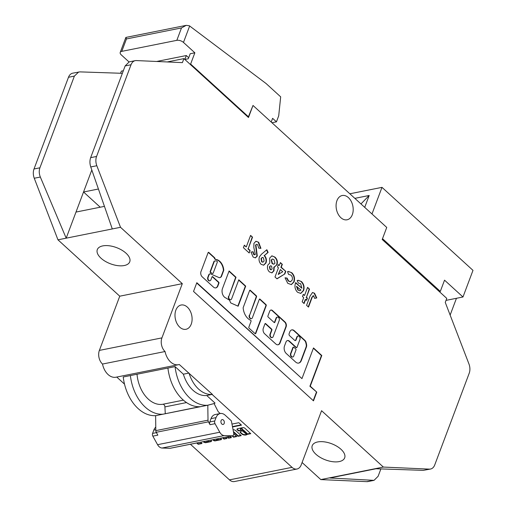 <?xml version="1.0" encoding="UTF-8"?>
<svg xmlns="http://www.w3.org/2000/svg" width="507" height="507" viewBox="0 0 507 507"><rect width="100%" height="100%" fill="white"/><g stroke="black" fill="none" stroke-linecap="round" stroke-linejoin="round"><path stroke-width="0.76" d="M186.227 25.35L181.493 27.929L126.446 38.95L125.92 37.423L186.227 25.35L189.339 25.756L266.08 83.528L280.682 96.85L278.711 115.818L276.448 121.838L272.601 118.334L271.207 122.054M190.011 64.174L190.626 64.047L194.853 52.804L183.477 42.43A4.95 2.472 -159.4 0 0 176.829 40.338L181.493 27.929M126.446 38.95L121.781 51.359L176.829 40.338M121.781 51.359A4.95 2.472 -159.4 0 0 120.222 52.424A4.95 2.472 -159.4 0 0 121.281 54.883L128.987 61.911M194.853 52.804L190.207 53.736L188.319 58.755L184.84 59.452L186.303 55.542L188.705 57.728M190.626 64.047L248.424 116.768L253.006 105.456L386.74 227.44L371.98 213.979L381.993 187.356L349.843 193.788M271.955 122.738L276.448 121.838M247.809 116.895L248.424 116.768M446.014 300.385L462.98 296.988L472.987 270.364L381.993 187.356M354.856 198.357L369.178 195.487L364.717 207.357M439.341 291.601L440.31 291.411L382.512 238.689L386.74 227.44L382.208 239.494L446.768 298.382L445.26 302.4L468.95 363.963A9.899 6.699 -101.3 0 1 469.209 373.228L434.733 464.944A9.899 6.699 -101.3 0 1 430.532 469.038A9.899 6.699 -101.3 0 1 429.423 469.127L383.362 467.067L321.571 410.702L301.19 464.919A9.899 6.699 -101.3 0 1 296.988 469.019A9.899 6.699 -101.3 0 1 292.026 467.346L212.091 394.433L206.729 395.504L215.031 403.078A39.603 26.795 -101.3 0 1 214.081 403.553L217.915 411.152A2.478 1.673 78.7 0 0 218.523 411.995L220.209 413.535M440.31 291.411L444.538 280.162L462.98 296.988M456.446 298.3L450.14 315.081M360.965 203.934L369.178 195.487M293.376 347.244A0.741 0.501 78.7 0 0 292.875 347.536L290.771 353.126A2.282 1.546 78.7 0 0 290.587 353.499A2.282 1.546 78.7 0 0 290.796 355.971A2.282 1.546 78.7 0 0 292.45 357.036A2.282 1.546 78.7 0 0 292.628 356.985M290.942 353.43A2.282 1.546 78.7 0 0 291.151 355.901A2.282 1.546 78.7 0 0 292.812 356.966A2.282 1.546 78.7 0 0 293.781 356.015A2.282 1.546 78.7 0 0 293.895 355.578L295.999 349.988A0.741 0.501 78.7 0 0 295.765 348.968L293.921 347.282A0.741 0.501 78.7 0 0 293.23 347.466L291.132 353.056A2.282 1.546 78.7 0 0 290.942 353.43M290.771 353.126L291.132 353.056M209.765 280.802A2.231 1.508 -101.3 0 1 209.587 280.853A2.231 1.508 -101.3 0 1 207.971 279.82A2.231 1.508 -101.3 0 1 207.769 277.405L208.675 274.984A2.503 1.692 -101.3 0 1 208.694 274.94A2.503 1.692 -101.3 0 1 209.759 273.907A2.503 1.692 -101.3 0 1 209.936 273.881M209.055 274.87A2.503 1.692 -101.3 0 1 210.113 273.831A2.503 1.692 -101.3 0 1 211.368 274.255L219.309 277.697A5.368 3.631 78.7 0 0 219.772 277.646A5.368 3.631 78.7 0 0 221.35 276.664A0.741 0.501 78.7 0 0 221.445 276.492L223.72 270.44A0.741 0.501 78.7 0 0 223.771 270.035A10.482 7.092 78.7 0 0 215.995 259.476A0.741 0.501 -101.3 0 1 215.728 259.343L214.848 258.754A0.741 0.501 78.7 0 0 214.607 257.733L208.814 252.442A0.741 0.501 78.7 0 0 208.124 252.625L201.209 271.023A3.891 2.63 78.7 0 0 200.994 271.492A3.891 2.63 78.7 0 0 202.04 276.664L213.377 287.013A4.848 3.283 78.7 0 0 215.868 287.887A4.848 3.283 78.7 0 0 218.029 285.587L218.929 283.191A0.741 0.501 78.7 0 0 218.694 282.171L212.699 276.702A0.741 0.501 78.7 0 0 212.015 276.885L210.893 279.858A2.231 1.508 -101.3 0 1 209.949 280.783A2.231 1.508 -101.3 0 1 208.333 279.744A2.231 1.508 -101.3 0 1 208.124 277.335L209.036 274.914A2.503 1.692 -101.3 0 1 209.055 274.87M246.82 433.643A3.6 1.794 -159.4 0 0 246.903 433.485A3.6 1.794 -159.4 0 0 246.947 433.308L243.785 430.348L242.771 430.665M243.633 430.747L242.682 431.153L246.472 434.277A3.6 1.794 -159.4 0 0 246.751 433.884A3.6 1.794 -159.4 0 0 246.801 433.707L243.633 430.747L243.785 430.348M237.149 428.897A1.939 0.97 -159.4 0 0 237.688 429.721L237.536 430.126L238.67 430.918L241.547 430.297L240.578 429.315A0.894 0.444 20.6 0 1 240.381 428.878A0.894 0.444 20.6 0 1 240.667 428.681A0.894 0.444 20.6 0 1 241.864 429.061L242.6 429.733A1.001 0.501 20.6 0 1 242.834 430.247A1.001 0.501 20.6 0 1 242.517 430.462L240.185 431.894A2.148 1.071 -159.4 0 0 240.16 431.951A2.148 1.071 -159.4 0 0 240.274 432.61L242.314 434.442A4.189 2.091 -159.4 0 0 247.169 434.347L250.775 433.7L245.077 428.415A1.559 0.773 -159.4 0 0 242.942 427.604L237.669 428.662A1.939 0.97 -159.4 0 0 237.029 429.08A1.939 0.97 -159.4 0 0 237.536 430.126M240.565 428.713A0.894 0.444 20.6 0 1 240.533 428.472A0.894 0.444 20.6 0 1 240.819 428.282A0.894 0.444 20.6 0 1 242.01 428.656L242.752 429.334A1.001 0.501 20.6 0 1 242.98 429.847A1.001 0.501 20.6 0 1 242.815 430.012M352.327 214.657A12.377 8.372 78.7 0 0 351.18 201.266A12.377 8.372 78.7 0 0 342.206 195.512A12.377 8.372 78.7 0 0 336.952 200.633A12.377 8.372 78.7 0 0 338.093 214.024A12.377 8.372 78.7 0 0 347.067 219.785A12.377 8.372 78.7 0 0 352.327 214.657M191.234 324.163A12.377 8.372 78.7 0 0 190.093 310.778A12.377 8.372 78.7 0 0 181.119 305.018A12.377 8.372 78.7 0 0 175.859 310.145A12.377 8.372 78.7 0 0 177.006 323.536A12.377 8.372 78.7 0 0 185.98 329.29A12.377 8.372 78.7 0 0 191.234 324.163M221.09 420.633A2.478 1.673 -101.3 0 1 222.142 419.606A2.478 1.673 -101.3 0 1 223.936 420.759A2.478 1.673 -101.3 0 1 224.164 423.44A2.478 1.673 -101.3 0 1 223.112 424.46A2.478 1.673 -101.3 0 1 221.318 423.313A2.478 1.673 -101.3 0 1 221.09 420.633M124.285 265.529A17.327 8.644 -159.4 0 0 129.741 261.808A17.327 8.644 -159.4 0 0 121.762 250.097A17.327 8.644 -159.4 0 0 102.763 245.895A17.327 8.644 -159.4 0 0 97.306 249.615A17.327 8.644 -159.4 0 0 105.285 261.327A17.327 8.644 -159.4 0 0 124.285 265.529M317.693 441.952A17.327 8.644 20.6 0 1 336.692 446.154A17.327 8.644 20.6 0 1 344.671 457.865A17.327 8.644 20.6 0 1 339.215 461.585A17.327 8.644 20.6 0 1 320.209 457.384A17.327 8.644 20.6 0 1 312.236 445.672A17.327 8.644 20.6 0 1 317.693 441.952M296.988 469.019L234.43 481.542A9.899 6.699 -101.3 0 1 229.468 479.869L190.423 444.246M124.513 384.122L116.756 377.05M189.016 373.057A29.78 20.147 78.7 0 0 212.376 394.37L179.269 364.489A15.704 10.628 -101.3 0 1 178.527 364.685L115.976 377.208A15.704 10.628 -101.3 0 1 102.503 364.051A9.899 6.699 -101.3 0 1 99.372 350.407L119.753 296.189L57.963 239.817L34.267 178.255A9.899 6.699 -101.3 0 1 34.013 168.989L68.483 77.279A9.899 6.699 -101.3 0 1 72.685 73.179L79.865 71.88L122.364 73.312M120.571 73.255L121.363 71.138L123.334 70.739M430.532 469.038L423.313 470.35L376.004 468.753L329.892 477.987L374.039 480.351L367.981 481.568A9.899 6.699 -101.3 0 1 366.865 481.65L320.811 479.59L302.096 462.517M249.628 315.196L256.542 296.804A0.741 0.501 78.7 0 0 256.308 295.784L250.312 290.315A0.741 0.501 78.7 0 0 249.621 290.498L243.208 307.572A0.741 0.501 78.7 0 0 243.157 307.977A12.662 8.568 78.7 0 0 250.629 320.259A0.741 0.501 -101.3 0 1 251.016 321.387L248.848 327.154A0.741 0.501 78.7 0 0 249.083 328.181L255.078 333.644A0.741 0.501 78.7 0 0 255.762 333.467L266.226 305.639A0.741 0.501 78.7 0 0 265.991 304.618L259.996 299.149A0.741 0.501 78.7 0 0 259.305 299.333L252.397 317.718A2.231 1.508 -101.3 0 1 251.447 318.643A2.231 1.508 -101.3 0 1 249.837 317.604A2.231 1.508 -101.3 0 1 249.628 315.196L256.181 296.88A0.741 0.501 78.7 0 0 255.946 295.854L249.951 290.384A0.741 0.501 78.7 0 0 249.767 290.277M299.96 339.456L297.013 347.289A0.741 0.501 -101.3 0 1 296.329 347.466L289.408 341.16A3.714 2.51 78.7 0 0 287.551 340.527A3.714 2.51 78.7 0 0 285.973 342.067L284.528 345.913A5.501 3.72 78.7 0 0 286.265 353.499L295.638 362.042A6.141 4.157 78.7 0 0 298.712 363.082A6.141 4.157 78.7 0 0 301.323 360.54L306.405 347.01A3.714 2.51 78.7 0 0 306.532 344.266L306.177 342.726A3.714 2.51 78.7 0 0 304.878 340.355L294.275 330.684A4.829 3.27 78.7 0 0 291.855 329.867A4.829 3.27 78.7 0 0 289.808 331.87L289.129 333.669A1.483 1.008 78.7 0 0 289.598 335.71L294.668 340.343A1.483 1.008 78.7 0 0 295.416 340.59A1.483 1.008 78.7 0 0 296.044 339.975L297.191 336.933A2.231 1.508 -101.3 0 1 298.135 336.008A2.231 1.508 -101.3 0 1 299.751 337.047A2.231 1.508 -101.3 0 1 299.96 339.456M316.767 392.126L310.259 386.188L321.787 355.508L313.491 347.941L301.957 378.615L196.817 282.703L193.535 291.436L313.484 400.853L316.767 392.126L309.904 386.258L321.432 355.584L313.377 348.233M270.377 334.126L271.885 330.12A0.741 0.501 78.7 0 0 271.651 329.094L265.655 323.624A0.741 0.501 78.7 0 0 264.971 323.808L263.342 328.143A4.088 2.769 78.7 0 0 264.635 333.777L275.827 343.987A4.614 3.118 78.7 0 0 278.14 344.773A4.614 3.118 78.7 0 0 280.098 342.859L286.125 326.831A3.517 2.383 78.7 0 0 285.01 321.983L272.455 310.531A2.998 2.028 78.7 0 0 270.953 310.024A2.998 2.028 78.7 0 0 269.686 311.266L267.905 316A0.741 0.501 78.7 0 0 268.14 317.021L274.135 322.49A0.741 0.501 78.7 0 0 274.819 322.306L276.442 317.997A2.231 1.508 -101.3 0 1 277.386 317.078A2.231 1.508 -101.3 0 1 279.002 318.111A2.231 1.508 -101.3 0 1 279.205 320.519L273.146 336.648A2.231 1.508 -101.3 0 1 272.202 337.573A2.231 1.508 -101.3 0 1 270.586 336.534A2.231 1.508 -101.3 0 1 270.377 334.126L270.022 334.195L271.53 330.19A0.741 0.501 78.7 0 0 271.296 329.17L265.3 323.7A0.741 0.501 78.7 0 0 265.117 323.586M228.879 296.265L236.015 277.272L229.101 270.966L222.389 288.806A6.204 4.202 78.7 0 0 226.141 298.084A37.822 25.591 78.7 0 0 229.475 300.093L230.691 302.907L238.144 306.215L245.699 286.106L238.784 279.801L231.642 298.788A2.231 1.508 -101.3 0 1 230.698 299.713A2.231 1.508 -101.3 0 1 229.082 298.674A2.231 1.508 -101.3 0 1 228.879 296.265L235.66 277.348L228.987 271.258M253.126 257.055L250.997 252.112L253.088 251.7L254.096 254.552L255.313 254.432L253.83 247.562L253.931 243.322L255.972 241.256L258.665 242.264L260.928 248.354L258.728 248.138L257.645 244.723L256.574 244.342L255.915 244.938L257.29 256.067L255.42 257.867L253.126 257.055M254.666 254.85L255.313 254.432M267.791 265.091L269.787 263.063L269.68 258.088L271.923 255.839L274.927 257.1C277.177 259.134 277.868 261.682 276.993 264.755L274.179 267.069L273.983 270.795L271.974 272.855L269.382 271.891C267.55 269.99 267.018 267.721 267.791 265.091M274.68 267.005L273.824 267.145L273.622 270.865L273.983 270.795M287.729 283.299L285.054 277.804L287.089 278.115L288.603 280.954L290.587 281.708L292.146 280.124C292.735 278.178 292.336 276.499 290.942 275.098L288.546 274.369L287.551 271.651L288.293 271.397L291.785 272.722C294.313 275.25 295.08 278.305 294.073 281.898L291.354 284.611L287.729 283.299M305.651 299.409L304.092 303.554L302.159 301.792L303.718 297.647L302.476 296.513L303.287 294.352L304.53 295.48L307.578 287.374L309.511 289.136L306.462 297.241L307.426 298.122L306.615 300.29L305.29 299.479L303.845 303.325M178.527 364.685A15.704 10.628 -101.3 0 1 165.054 351.522A9.899 6.699 -101.3 0 1 161.929 337.884L182.305 283.66L120.514 227.294L96.824 165.732A9.899 6.699 -101.3 0 1 96.564 156.467L131.034 64.75A9.899 6.699 -101.3 0 1 135.242 60.65A9.899 6.699 -101.3 0 1 136.351 60.567L182.406 62.627L183.921 58.609L248.474 117.504L253.006 105.456M313.618 295.784L312.23 297.172L308.503 307.09L306.57 305.328L310.081 295.999L312.534 292.507L314.568 293.261L316.761 297.939L314.638 298.37L313.618 295.784L313.003 295.701M295.499 283.039L295.682 282.57L301.887 288.23L300.638 283.705L298.395 283.09L297.153 280.605L298.11 280.244L301.475 281.562C303.927 284.085 304.631 287.082 303.598 290.562L300.79 293.42L297.565 292.273C295.055 289.668 294.364 286.588 295.499 283.039M284.845 273.932L276.999 278.837L274.984 276.999L278.438 267.81L277.475 266.929L278.356 264.584L279.319 265.465L280.403 262.582L282.336 264.343L281.252 267.227L285.802 271.378L284.845 273.932L276.898 278.749M261.466 254.254L266.84 249.723L268.127 252.41L264.439 255.522C266.352 257.657 266.878 260.123 266.01 262.93L263.697 265.199L261.067 264.305C259.14 262.189 258.583 259.711 259.394 256.872L261.466 254.254M250.135 250.458L249.184 252.98L243.392 247.695L244.342 245.173L246.269 246.934L250.604 235.4L252.537 237.162L248.202 248.696L250.135 250.458L248.937 252.759M170.593 448.188A2.478 1.673 -101.3 0 1 170.346 448.264A2.478 1.673 -101.3 0 1 170.079 448.289L162.075 448.03A7.428 5.026 -101.3 0 1 157.576 444.683L219.772 432.23L215.031 423.694L210.031 424.695L208.447 421.843A2.478 1.673 -101.3 0 1 208.009 420.183L207.807 405.22L214.258 403.521M157.576 444.683L152.835 436.147L157.842 435.145L156.257 432.294A2.478 1.673 -101.3 0 1 155.82 430.633L155.617 415.67L207.807 405.22M214.081 403.553L207.629 405.251A39.603 26.795 -101.3 0 1 175.067 366.618L183.369 374.191A29.78 20.147 78.7 0 0 206.729 395.504M219.772 432.23A7.428 5.026 78.7 0 0 224.271 435.576L162.075 448.03M170.079 448.289L232.276 435.836L224.271 435.576M232.276 435.836A2.478 1.673 78.7 0 0 232.542 435.811A2.478 1.673 78.7 0 0 233.702 433.086L231.344 420.816L225.19 415.208A9.899 6.699 78.7 0 0 220.228 413.535A9.899 6.699 78.7 0 0 216.026 417.629L214.772 420.962A2.478 1.673 78.7 0 0 215.031 423.694M200.48 406.684A39.603 26.795 -101.3 0 1 167.918 368.05L130.381 375.567A39.603 26.795 -101.3 0 0 162.943 414.2L199.517 406.734M186.525 402.571L164.914 406.899L165.269 413.592M164.914 406.899A2.478 1.673 78.7 0 0 162.76 404.275L183.382 400.143M137.017 374.236A29.704 20.096 78.7 0 0 162.76 404.275M167.918 368.05L175.067 366.618M155.795 415.632A39.603 26.795 -101.3 0 1 123.233 376.999L130.381 375.567M188.731 373.12L183.369 374.191M233.531 432.198L238.024 436.299L241.243 435.652L235.78 430.671A2.484 1.236 -159.4 0 0 233.043 429.651M232.098 435.9L233.524 437.199L236.737 436.552L233.765 433.84M226.952 436.933L228.587 438.187L231.376 437.63L230.172 436.286M222.446 437.833L224.088 439.087L226.965 438.466L225.666 437.192M207.648 440.798L208.193 441.293A0.894 0.444 20.6 0 1 208.383 441.736A0.894 0.444 20.6 0 1 207.769 441.933A0.894 0.444 20.6 0 1 206.907 441.553L206.362 441.052M203.149 441.698L203.307 441.844A1.483 0.741 -159.4 0 0 204.277 442.377L204.872 442.567A1.483 0.741 -159.4 0 0 205.905 442.662L210.836 441.673A1.933 0.963 -159.4 0 0 211.444 441.261A1.933 0.963 -159.4 0 0 211.026 440.298L210.868 440.152M217.3 438.866L217.845 439.36A0.894 0.444 20.6 0 1 218.035 439.803A0.894 0.444 20.6 0 1 217.421 440A0.894 0.444 20.6 0 1 216.559 439.62L216.014 439.125M212.801 439.765L213.339 440.26A1.407 0.703 -159.4 0 0 215.234 440.856L221.071 439.689A1.198 0.596 -159.4 0 0 221.451 439.43A1.198 0.596 -159.4 0 0 221.191 438.834L220.52 438.219M232.523 426.951L241.503 425.151L238.829 422.718L231.972 424.086M196.71 442.985L198.136 444.284L201.995 443.511L200.576 442.212M320.811 479.59L383.362 467.067M374.039 480.351L378.121 476.276L380.89 468.918M98.415 189.01L83.541 191.988L75.993 212.065L104.448 206.368M100.234 207.217L83.541 191.988L91.811 169.991M167.247 61.949L183.921 58.609M57.963 239.817L66.183 238.176L40.338 177.038C39.052 173.8 38.906 170.72 39.907 167.804L74.383 76.094L78.705 71.975M102.503 364.051L165.054 351.522M119.753 296.189L182.305 283.66M75.993 212.065L66.183 238.176L120.514 227.294M135.242 60.65L129.222 61.86L125.14 65.935L90.664 157.645C89.657 160.561 89.688 163.66 90.753 166.949L112.294 228.942M156.657 61.474L186.303 55.542M152.835 436.147A2.478 1.673 -101.3 0 1 152.575 433.415L156.448 432.636M155.776 427.128A9.899 6.699 78.7 0 0 153.83 430.082L152.575 433.415M220.228 413.535L215.222 414.536A9.899 6.699 78.7 0 0 211.02 418.636L209.771 421.963L214.772 420.962M210.031 424.695A2.478 1.673 -101.3 0 1 209.771 421.963M232.453 426.596L241.167 424.847M197.198 442.89L198.288 443.885L201.659 443.207M198.288 443.885L198.136 444.284M217.788 438.77L217.997 438.961A0.894 0.444 20.6 0 1 218.187 439.404A0.894 0.444 20.6 0 1 218.01 439.563M217.883 439.956L221.223 439.284A1.198 0.596 -159.4 0 0 221.451 439.201M213.282 439.67L213.491 439.861A1.407 0.703 -159.4 0 0 215.38 440.456L217.604 440.013M208.136 440.697L208.345 440.894A0.894 0.444 20.6 0 1 208.535 441.331A0.894 0.444 20.6 0 1 208.358 441.496M208.345 441.8L210.982 441.274A1.933 0.963 -159.4 0 0 211.47 441.039M203.649 441.597A1.483 0.741 -159.4 0 0 204.422 441.977L205.024 442.167A1.483 0.741 -159.4 0 0 206.051 442.262L207.724 441.927M222.934 437.737L224.233 438.688L226.756 438.181M227.44 436.838L228.739 437.782L231.255 437.281M232.586 435.805L233.67 436.8L236.408 436.248M233.67 436.8L233.524 437.199M233.404 431.539L238.176 435.893L240.907 435.348M238.176 435.893L238.024 436.299M247.587 434.182L247.739 433.777L250.566 433.422M240.28 431.831A2.148 1.071 -159.4 0 0 240.426 432.205L242.46 434.036A4.189 2.091 -159.4 0 0 247.321 433.948L247.714 433.84M242.752 429.334L242.6 429.733M237.688 429.721L238.822 430.519L241.338 430.012M313.263 295.854L311.875 297.248L308.256 306.868M312.356 292.552L314.568 293.261M314.213 293.338L316.406 298.008L316.761 297.939M316.406 298.008L314.638 298.37M303.18 294.643L304.53 295.48M307.47 287.665L309.511 289.136M309.156 289.205L306.462 297.241M306.108 297.317L307.426 298.122M307.071 298.198L306.367 300.062M295.568 282.862L301.887 288.23M297.926 280.289L301.475 281.562M301.12 281.632C303.566 284.154 304.276 287.158 303.243 290.638L303.598 290.562M303.243 290.638L300.607 293.452M299.479 290.758L301 290.086L296.506 286.379L297.869 290.042L299.846 290.682M297.869 290.042L299.694 290.726M296.861 286.309L298.224 289.972M285.073 277.937L287.089 278.115M286.728 278.191L288.242 281.024L288.603 280.954M288.242 281.024L290.41 281.734M288.115 271.441L291.785 272.722M291.43 272.791C293.959 275.32 294.725 278.381 293.718 281.974L294.073 281.898M293.718 281.974L291.17 284.642M278.242 264.882L279.319 265.465M280.295 262.88L282.336 264.343M281.974 264.413L280.891 267.297L281.252 267.227M280.891 267.297L285.802 271.378M285.447 271.454L284.484 274.008M280.371 269.572L278.216 274.426L282.754 271.746L280.371 269.572L278.571 274.357M271.746 255.883L274.927 257.1M274.566 257.176C276.822 259.204 277.513 261.758 276.632 264.831L276.993 264.755M276.632 264.831L274.496 267.037M273.622 270.865L271.79 272.886M272.335 259.096L271.188 260.091L272.126 263.659L273.812 264.16M270.472 265.858L269.407 266.802L270.022 269.483L271.093 269.743M269.768 266.733L270.377 269.407L271.277 269.73L272.12 268.856L271.562 266.131L270.656 265.801L269.407 266.802M270.022 269.483L270.377 269.407M271.549 260.021L272.481 263.583L273.989 264.134L274.978 263.222L273.995 259.641L272.506 259.052L271.188 260.091M272.126 263.659L272.481 263.583M266.562 249.957L267.772 252.486L268.127 252.41M267.772 252.486L264.439 255.522M264.084 255.591C265.998 257.727 266.524 260.199 265.649 263L266.01 262.93M265.649 263L263.513 265.231M262.246 257.48L261.016 258.576L261.625 261.821L262.88 262.132M264.128 261.029L263.463 257.778L262.423 257.429L261.371 258.507L261.98 261.751L263.051 262.113L264.128 261.029M261.625 261.821L261.98 261.751M261.016 258.576L261.371 258.507M250.997 252.112L253.088 251.7M252.733 251.77L253.734 254.628L254.096 254.552M253.734 254.628L254.951 254.501M255.794 241.3L258.665 242.264M258.304 242.34L260.566 248.316M256.403 244.393L255.915 244.938M255.56 245.008L256.929 256.143L257.29 256.067M256.929 256.143L255.243 257.898M244.228 245.47L246.269 246.934M250.496 235.698L252.537 237.162M252.182 237.232L248.202 248.696M247.847 248.766L249.774 250.528M214.848 258.754L214.486 258.83A0.741 0.501 78.7 0 0 214.252 257.803L208.453 252.518A0.741 0.501 78.7 0 0 208.269 252.404M219.594 277.678A5.368 3.631 78.7 0 0 220.989 276.74A0.741 0.501 78.7 0 0 221.09 276.562L223.365 270.516A0.741 0.501 78.7 0 0 223.41 270.111A10.482 7.092 78.7 0 0 215.633 259.546A0.741 0.501 -101.3 0 1 215.367 259.419L214.683 258.785M208.675 274.984L209.036 274.914M215.69 287.919A4.848 3.283 78.7 0 0 217.674 285.656L218.574 283.261A0.741 0.501 78.7 0 0 218.34 282.241L212.344 276.771A0.741 0.501 78.7 0 0 212.16 276.657M217.674 285.656L218.029 285.587M214.638 261.035A8.993 6.084 78.7 0 0 214.461 261.067A8.993 6.084 78.7 0 0 214.271 261.111A0.741 0.501 78.7 0 0 213.973 261.416L210.164 271.537A0.741 0.501 78.7 0 0 210.551 272.658L212.319 273.425A0.741 0.501 78.7 0 0 212.712 273.368M212.674 273.355A0.741 0.501 78.7 0 0 213.213 273.07L217.288 262.233A0.741 0.501 78.7 0 0 216.85 261.086A8.993 6.084 78.7 0 0 214.816 260.997A8.993 6.084 78.7 0 0 214.626 261.042A0.741 0.501 78.7 0 0 214.328 261.346L210.525 271.467A0.741 0.501 78.7 0 0 210.906 272.589L212.319 273.425M230.514 299.732A2.231 1.508 -101.3 0 1 230.343 299.783A2.231 1.508 -101.3 0 1 228.727 298.75A2.231 1.508 -101.3 0 1 228.518 296.335M237.859 306.089L245.344 286.176L238.67 280.092M245.344 286.176L245.699 286.106M235.66 277.348L236.015 277.272M272.018 337.592A2.231 1.508 -101.3 0 1 271.841 337.643A2.231 1.508 -101.3 0 1 270.231 336.604A2.231 1.508 -101.3 0 1 270.022 334.195M274.319 322.604A0.741 0.501 78.7 0 0 274.464 322.382L276.081 318.073A2.231 1.508 -101.3 0 1 277.031 317.148A2.231 1.508 -101.3 0 1 277.209 317.129M277.963 344.798A4.614 3.118 78.7 0 0 279.744 342.935L285.771 326.901A3.517 2.383 78.7 0 0 284.655 322.053L272.101 310.601A2.998 2.028 78.7 0 0 270.782 310.075M313.237 400.631L316.412 392.196M301.957 378.615L196.71 283.001M321.432 355.584L321.787 355.508M309.904 386.258L310.259 386.188M295.232 340.603A1.483 1.008 78.7 0 0 295.689 340.045L296.836 337.003A2.231 1.508 -101.3 0 1 297.78 336.078A2.231 1.508 -101.3 0 1 297.964 336.059M298.534 363.113A6.141 4.157 78.7 0 0 300.962 360.616L306.051 347.08A3.714 2.51 78.7 0 0 306.177 344.335L305.822 342.795A3.714 2.51 78.7 0 0 304.523 340.425L293.921 330.754A4.829 3.27 78.7 0 0 291.677 329.911M296.513 347.58A0.741 0.501 -101.3 0 1 295.968 347.542L289.053 341.23A3.714 2.51 78.7 0 0 287.374 340.577M251.269 318.662A2.231 1.508 -101.3 0 1 251.092 318.713A2.231 1.508 -101.3 0 1 249.476 317.674A2.231 1.508 -101.3 0 1 249.273 315.265M255.262 333.758A0.741 0.501 78.7 0 0 255.408 333.536L265.864 305.708A0.741 0.501 78.7 0 0 265.63 304.688L259.635 299.219A0.741 0.501 78.7 0 0 259.451 299.111M189.662 25.977L183.477 42.43M242.01 428.656L241.864 429.061M155.82 430.633L208.009 420.183M208.447 421.843L156.257 432.294M229.468 479.869L292.026 467.346M366.865 481.65L372.981 480.427M423.313 470.35L429.423 469.127M34.267 178.255L40.338 177.038M34.013 168.989L39.907 167.804M68.483 77.279L74.383 76.094M99.372 350.407L161.929 337.884M90.753 166.949L96.824 165.732M90.664 157.645L96.564 156.467M125.14 65.935L131.034 64.75M155.807 429.689L153.83 430.082M211.02 418.636L216.026 417.629M217.997 438.961L217.845 439.36M221.223 439.284L221.071 439.689M215.38 440.456L215.234 440.856M213.491 439.861L213.339 440.26M208.345 440.894L208.193 441.293M210.982 441.274L210.836 441.673M206.051 442.262L205.905 442.662M205.024 442.167L204.872 442.567M204.422 441.977L204.277 442.377M224.233 438.688L224.088 439.087M223.834 438.561L223.688 438.961M228.739 437.782L228.587 438.187M228.34 437.661L228.188 438.061M248.138 433.903L247.986 434.309M247.403 433.903L247.251 434.303M247.321 433.948L247.169 434.347M242.46 434.036L242.314 434.442M242.327 433.954L242.175 434.353M240.47 432.262L240.318 432.667M240.426 432.205L240.274 432.61M238.822 430.519L238.67 430.918M238.423 430.392L238.271 430.792M242.809 430.563L242.657 430.963M243.328 430.24L243.176 430.646M246.884 433.174L246.732 433.574M246.947 433.308L246.801 433.707M311.875 297.248L312.23 297.172M256.073 248.734L256.428 248.664M208.453 252.518L208.814 252.442M214.252 257.803L214.607 257.733M215.367 259.419L215.728 259.343M215.633 259.546L215.995 259.476M223.41 270.111L223.771 270.035M223.365 270.516L223.72 270.44M221.09 276.562L221.445 276.492M220.989 276.74L221.35 276.664M207.769 277.405L208.124 277.335M212.344 276.771L212.699 276.702M218.34 282.241L218.694 282.171M218.574 283.261L218.929 283.191M210.551 272.658L210.906 272.589M210.164 271.537L210.525 271.467M213.973 261.416L214.328 261.346M214.271 261.111L214.626 261.042M276.081 318.073L276.442 317.997M274.464 322.382L274.819 322.306M272.101 310.601L272.455 310.531M284.655 322.053L285.01 321.983M285.771 326.901L286.125 326.831M279.744 342.935L280.098 342.859M265.3 323.7L265.655 323.624M271.296 329.17L271.651 329.094M271.53 330.19L271.885 330.12M296.836 337.003L297.191 336.933M295.689 340.045L296.044 339.975M293.921 330.754L294.275 330.684M304.523 340.425L304.878 340.355M305.822 342.795L306.177 342.726M306.177 344.335L306.532 344.266M306.051 347.08L306.405 347.01M300.962 360.616L301.323 360.54M289.053 341.23L289.408 341.16M295.968 347.542L296.329 347.466M292.875 347.536L293.23 347.466M259.635 299.219L259.996 299.149M265.63 304.688L265.991 304.618M265.864 305.708L266.226 305.639M255.408 333.536L255.762 333.467M249.951 290.384L250.312 290.315M255.946 295.854L256.308 295.784M256.181 296.88L256.542 296.804M120.222 52.424L125.831 37.499M292.45 357.036L292.812 356.966M209.759 273.907L210.113 273.831M170.346 448.264L232.542 435.811M218.187 439.404L218.035 439.803M208.535 441.331L208.383 441.736M242.98 429.847L242.834 430.247M240.533 428.472L240.381 428.878M242.771 430.608L242.619 431.007M246.903 433.485L246.751 433.884M290.587 281.708L290.226 281.784M270.656 265.801L270.294 265.871M271.277 269.73L270.915 269.8M272.506 259.052L272.151 259.121M273.989 264.134L273.634 264.21M263.051 262.113L262.696 262.182M262.423 257.429L262.068 257.499M256.574 244.342L256.219 244.412M209.587 280.853L209.949 280.783M212.541 273.45L212.902 273.381M214.461 261.067L214.816 260.997M230.343 299.783L230.698 299.713M271.841 337.643L272.202 337.573M277.031 317.148L277.386 317.078M297.78 336.078L298.135 336.008M296.342 347.663L296.696 347.593M293.192 347.232L293.547 347.156M251.092 318.713L251.447 318.643"/></g></svg>
